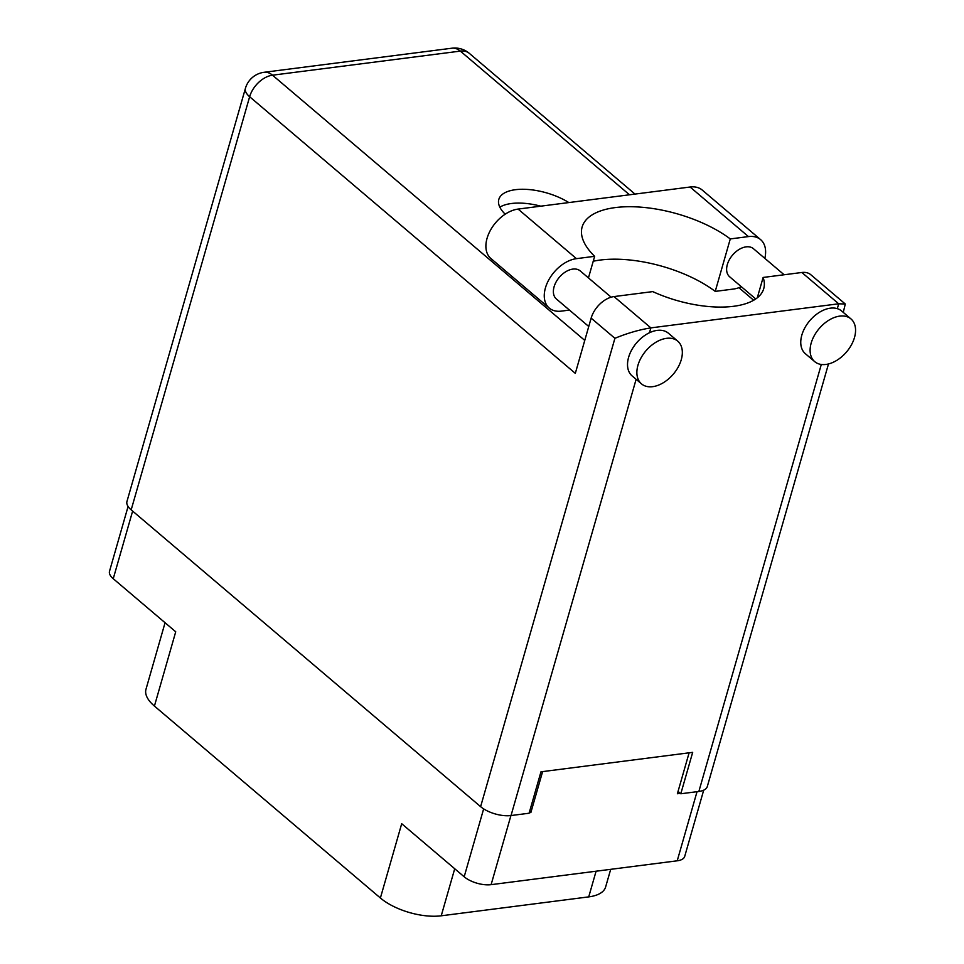 <?xml version="1.0" encoding="UTF-8"?>
<svg xmlns="http://www.w3.org/2000/svg" width="964" height="964" viewBox="0 0 964 964"><rect width="100%" height="100%" fill="white"/><g stroke="black" fill="none" stroke-linecap="round" stroke-linejoin="round"><path stroke-width="1.45" d="M132.634 511.089L113.246 578.713L175.725 631.781L154.421 706.07L380.394 898.002L401.699 823.714L464.178 876.782L483.651 808.868M454.719 868.757L441.235 915.8L588.727 896.881L596.089 871.203M441.235 915.8A44.826 19.786 -164 0 1 380.394 898.002M154.421 706.07A44.826 19.786 -164 0 1 145.986 689.272L165.061 622.732M610.694 869.335L605.621 886.988A44.826 19.786 -164 0 1 588.727 896.881M703.696 790.179L684.705 856.418A19.846 8.76 -164 0 1 677.222 860.804L491.11 884.663A19.846 8.76 -164 0 1 464.178 876.782M689.115 752.812L677.379 793.746L680.319 793.372M529.236 812.748L530.863 812.544L542.612 771.598M529.598 811.471L530.863 812.544M113.246 578.713A19.846 8.76 -164 0 1 109.51 571.278L128.091 506.474M569.459 310.083L561.409 311.119A30.414 19.533 -49.7 0 1 549.251 308.07A30.414 19.533 -49.7 0 1 545.431 287.899A30.414 19.533 -49.7 0 1 576.46 258.653L518.09 209.08A30.414 19.533 -49.7 0 0 487.061 238.325A30.414 19.533 -49.7 0 0 490.881 258.497L549.251 308.07M854.49 337.508A28.016 17.991 130.3 0 0 850.971 318.927A28.016 17.991 130.3 0 0 829.016 320.108A28.016 17.991 130.3 0 0 811.182 343.064A28.016 17.991 130.3 0 0 814.701 361.633A28.016 17.991 130.3 0 0 836.656 360.452A28.016 17.991 130.3 0 0 854.49 337.508M850.971 318.927L841.62 310.986A28.016 17.991 130.3 0 0 837.306 308.649A28.016 17.991 130.3 0 0 801.831 335.111A28.016 17.991 130.3 0 0 805.35 353.692L814.701 361.633M681.259 359.729A28.016 17.991 130.3 0 0 677.74 341.148A28.016 17.991 130.3 0 0 655.785 342.328A28.016 17.991 130.3 0 0 637.951 365.272A28.016 17.991 130.3 0 0 641.47 383.853A28.016 17.991 130.3 0 0 663.425 382.672A28.016 17.991 130.3 0 0 681.259 359.729M677.74 341.148L668.389 333.207A28.016 17.991 130.3 0 0 649.471 332.749A28.016 17.991 130.3 0 0 628.6 357.331A28.016 17.991 130.3 0 0 632.119 375.912L641.47 383.853M568.832 202.573A44.019 19.437 16 0 0 525.742 189.342A44.019 19.437 16 0 0 498.822 199.403A44.019 19.437 16 0 0 505.208 214.189M499.834 207.176A44.019 19.437 -164 0 1 540.756 206.175M588.751 326.483L556.397 298.997A18.412 11.821 -49.7 0 1 554.083 286.79A18.412 11.821 -49.7 0 1 565.808 271.715A18.412 11.821 -49.7 0 1 580.232 270.932L611.152 297.189M755.74 298.948L729.64 276.776A18.412 11.821 -49.7 0 1 727.326 264.57A18.412 11.821 -49.7 0 1 739.039 249.495A18.412 11.821 -49.7 0 1 753.474 248.712L784.13 274.764M588.45 277.909L594.643 256.316L576.46 258.653M649.471 332.749L650.869 327.881C639.24 329.736 627.251 333.219 614.912 338.304L591.149 318.132A22.413 14.388 -49.7 0 1 614.02 296.575L650.869 327.881L838.704 303.793L845.283 304.009L843.271 312.384M828.486 363.958L707.311 786.516A22.413 9.893 -164 0 1 698.864 791.456L680.801 793.77L692.682 752.354L540.973 771.815L529.091 813.23L511.028 815.544A22.413 9.893 -164 0 1 480.614 806.651L614.912 338.304M837.306 308.649L838.704 303.793L801.855 272.487L763.126 277.451L757.294 297.804M801.855 272.487A22.413 14.388 -49.7 0 1 810.82 274.74L845.283 304.009M591.149 318.132L575.315 373.357L249.64 96.737L131.176 509.86L480.614 806.651M131.176 509.86A22.413 9.893 -164 0 1 126.959 501.461L245.422 88.339A22.413 9.893 16 0 0 249.64 96.737A22.413 14.388 -49.7 0 1 272.511 75.192L584.762 340.413M680.801 793.77L678.041 791.432M763.126 277.451A80.036 35.343 16 0 1 763.741 288.646A80.036 35.343 16 0 1 652.749 291.61L614.02 296.575M741.328 286.718A30.414 19.533 -49.7 0 1 733.411 289.055L715.228 291.393A88.049 38.873 16 0 0 593.222 261.244M760.62 239.638A30.414 19.533 -49.7 0 0 748.45 236.59L690.091 187.016A30.414 19.533 -49.7 0 1 702.262 190.077L760.62 239.638A30.414 19.533 -49.7 0 1 764.826 258.364M748.45 236.59L730.278 238.927A88.049 38.873 16 0 0 641.337 207.2A88.049 38.873 16 0 0 582.123 227.01A88.049 38.873 16 0 0 594.643 256.316M690.091 187.016L518.09 209.08M715.228 291.393L730.278 238.927M677.222 860.804L697.032 791.697M510.932 815.556L491.11 884.663M698.864 791.456L821.304 364.464M636.12 379.31L511.028 815.544M629.516 194.788L460.346 51.104L272.511 75.192A22.413 14.05 82.7 0 0 264.112 72.288A22.413 22.413 0 0 0 245.422 88.339M753.667 300.238L738.906 287.706M460.346 51.104A22.413 14.388 -49.7 0 1 469.311 53.345A22.413 22.413 0 0 0 451.947 48.2A22.413 14.05 82.7 0 1 460.346 51.104M635.011 194.089L469.311 53.345M451.947 48.2L264.112 72.288"/></g></svg>
